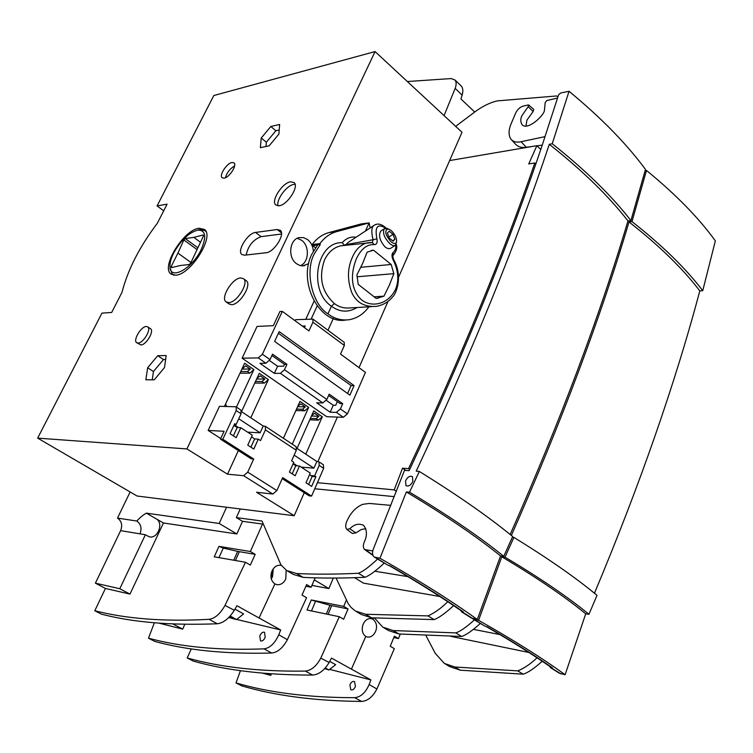 <?xml version="1.0" encoding="UTF-8"?>
<svg xmlns="http://www.w3.org/2000/svg" width="753" height="753" viewBox="0 0 753 753"><rect width="100%" height="100%" fill="white"/><g stroke="black" fill="none" stroke-linecap="round" stroke-linejoin="round"><path stroke-width="1.13" d="M594.456 593.242C639.956 484.65 675.065 383.87 699.801 290.903C682.755 268.52 659.157 245.544 629.019 221.956C600.678 317.559 561.456 422.056 511.353 535.468M512.369 537.171L513.894 537.397C548.429 558.641 576.139 577.956 597.025 595.359L588.95 614.288L585.721 613.808L565.098 674.754L559.253 673.163L550.659 667.77M645.133 170.649L646.488 170.46C675.883 194.519 698.84 217.994 715.35 240.866L702.747 290.686L699.801 290.903M646.488 170.46L631.965 221.589L629.019 221.956M513.894 537.397L505.009 557.164L501.799 556.796L478.579 620.312C514.393 640.577 543.233 658.724 565.098 674.754M472.319 618.505L478.579 620.312M702.747 290.686C685.719 268.313 662.122 245.29 631.965 221.589M585.721 613.808C564.646 596.536 536.673 577.532 501.799 556.796M505.009 557.164C539.92 577.965 567.903 597.007 588.95 614.288M474.324 619.512L484.16 625.687L473.053 619.051M550.255 667.516L551.836 667.44C534.291 655.204 513.019 641.829 488.01 627.324L484.716 626.035M487.191 626.854L486.193 626.515M486.118 626.496C511.607 641.255 533.162 654.799 550.772 667.12L552.41 667.845M550.443 667.638L551.403 667.92M455.65 126.353L474.428 112.235C482.391 106.286 490.081 102.502 497.498 100.864L556.411 95.979L558.02 96.572M265.188 637.226C263.87 640.21 262.298 641.424 260.482 640.878L259.804 635.927C261.131 632.944 262.693 631.729 264.51 632.294L265.188 637.226M154.365 622.778L148.473 638.186C180.824 647.006 219.33 650.564 263.974 648.86C269.941 648.051 274.883 643.344 278.779 634.76L280.69 629.96L259.06 617.987L274.901 583.933C270.948 580.949 269.988 576.629 272.012 570.953C274.007 566.962 276.803 565.061 280.389 565.23L281.311 565.409M274.901 583.933L277.198 584.723C280.878 584.94 283.74 583.029 285.782 578.991L286.159 570.181M271.278 578.831L272.586 576.563L273.226 568.844M449.626 160.568L536.88 145.687L528.738 163.928L534.818 162.968C502.759 256.076 460.667 357.967 408.54 468.648L402.554 468.197L394.196 489.883L317.418 482.692M226.578 507.24L219.17 523.476L146.355 513.141C143.211 514.901 140.03 517.527 136.811 521.029L117.506 518.102L130.128 491.963M408.54 468.648L409.679 469.439M535.816 163.919L534.818 162.968M536.88 145.687L540.776 149.452M94.793 610.739L101.533 614.184C133.074 622.411 171.665 625.592 217.316 623.757L209.089 619.324C164.7 621.771 126.608 618.91 94.793 610.739L105.429 588.451L95.386 583.18L120.631 530.658C122.683 525.265 121.638 521.085 117.506 518.102M148.473 638.186L154.854 641.443C187.318 650.347 226.276 654.206 271.72 653.03C277.716 652.333 282.921 647.9 287.354 639.739L306.565 597.722L302.019 595.086L306.622 584.582L311.14 587.236L305.887 586.258M136.811 521.029C140.98 524.06 142.035 528.333 139.964 533.839L120.631 530.658M146.355 513.141L156.229 518.826C164.295 523.279 157.179 539.986 148.802 536.588L145.376 534.734L139.964 533.839M156.229 518.826L163.448 522.987L236.837 533.962L219.17 523.476M240.263 508.962L236.357 517.603L242.532 521.311L236.837 533.962M394.196 489.883L396.36 491.351M394.299 496.651L314.773 488.753M405.782 470.427L402.554 468.197M444.072 115.604L455.179 88.355C456.525 84.694 456.459 81.898 454.963 79.987L451.151 78.566L407.364 81.531M460.836 85.597L461.325 86.068C463.001 88.073 463.274 91.113 462.126 95.189L460.949 98.982L474.71 112.028M159.034 623.145L182.706 629.131L172.748 623.898M217.316 623.757C223.5 622.947 229.166 618.458 234.305 610.278L236.903 605.713L259.06 617.987M209.089 619.324C215.01 618.458 220.309 613.817 224.987 605.421L245.478 562.265L214.238 556.806L218.972 546.367L250.373 551.516L262.524 524.05L242.532 521.311M163.448 522.987L129.987 594.098L105.429 588.451M129.987 594.098L119.802 588.714L95.386 583.18M119.802 588.714L145.376 534.734M315.168 577.843L311.14 587.236M280.69 629.96L228.733 617.545M184.814 624.228L182.706 629.131M377.554 559.093C369.262 566.868 362.88 571.593 358.4 573.259C336.544 574.332 315.978 574.426 296.691 573.56L286.686 570.529L280.935 564.872L262.025 521.038L236.357 517.603M262.524 524.05L263.343 524.163M356.423 611.615L361.318 614.504L371.606 617.818L434.057 619.597C438.848 617.921 445.362 613.253 453.598 605.61M462.126 95.189L455.179 88.355M234.305 610.278L224.987 605.421M234.955 609.139L243.567 613.893L236.621 619.559L230.154 616.029M229.543 616.707L233.43 618.825L236.621 619.559M250.373 551.516L255.192 554.349L250.316 565.079L245.478 562.265M218.972 546.367L223.283 548.071L237.666 551.384L255.192 554.349M278.779 634.76L287.354 639.739M287.731 571.141L293.152 574.341L303.186 577.391C322.5 578.323 343.104 578.285 364.979 577.287C369.45 575.631 375.822 570.934 384.096 563.197M374.815 571.216L407.9 576.629M434.057 619.597L428.015 615.898C434.707 612.867 441.286 608.142 447.771 601.722M428.015 615.898L365.61 614.269L355.341 610.975L351.086 607.436L348.215 603.624L336.102 578.059M354.644 577.692L363.388 583.123L439.818 596.508M272.36 570.228L270.976 577.118M270.929 576.327L271.56 575.97L271.099 573.974M271.56 575.97L270.929 575.857M412.87 481.449L412.428 476.611C409.905 475.576 407.599 476.978 405.519 480.819L405.971 485.685C408.493 486.702 410.79 485.29 412.87 481.449M419.346 471.472L409.51 492.17L406.347 491.944L379.954 558.265L374.307 557.051C372.321 555.403 372.02 552.693 373.394 548.918L404.521 470.333L409.086 470.681L409.914 468.94C465.354 351.002 509.423 243.172 542.132 145.461L558.566 94.85L560.618 93.024L569.052 91.282L552.231 143.748L549.285 144.303C516.483 242.984 472.122 351.933 416.202 471.152L419.346 471.472C457.504 495.079 488.612 516.765 512.652 536.531L503.757 556.316L500.557 555.949L477.289 619.503L471.51 618.072L461.834 612.001M557.568 98.003L546.697 100.573L545.181 102.596L544.428 110.38C544.118 115.482 527.637 130.881 522.083 124.753C520.379 121.826 520.361 118.748 522.017 115.548L528.173 106.634L533.115 111.538L533.736 109.383M525.905 126.118L526.968 120.038L533.115 111.538M510.158 534.498C560.317 421.059 599.576 316.542 627.964 220.93C608.49 195.884 582.267 170.338 549.285 144.303M569.052 91.282C601.167 117.816 626.647 143.851 645.472 169.416L630.92 220.563L627.964 220.93M630.92 220.563C611.474 195.526 585.241 169.914 552.231 143.748M379.954 558.265C419.619 580.808 452.064 601.223 477.289 619.503M500.557 555.949C476.282 536.334 444.882 514.996 406.347 491.944M409.51 492.17C448.101 515.297 479.52 536.682 503.757 556.316M375.785 557.625L386.882 564.59L374.552 557.201M461.42 611.737L463.387 611.888L462.728 611.436C442.67 597.543 418.753 582.502 390.967 566.331L387.503 564.985M528.173 106.634L528.728 105.025L528.22 104.931L522.977 106.164C519.89 107.218 517.471 109.477 515.72 112.941L511.259 123.445C508.482 129.874 508.35 135.116 510.882 139.154C513.292 141.846 516.68 142.703 521.048 141.724L545.097 136.622M511.711 140.039L515.231 143.851C517.913 146.844 521.603 147.983 526.3 147.287L532.371 146.458M537.021 145.828L542.245 145.113M352.357 533.444L355.877 532.908L349.787 528.804L346.841 529.425C345.467 527.778 345.354 525.312 346.502 522.027C350.286 513.122 355.689 507.221 362.692 504.341L369.29 503.437L390.873 505.367M349.787 528.804C354.211 524.276 358.823 523.128 363.595 525.349C367.097 529.999 367.323 535.562 364.273 542.019C362.908 545.313 363.031 547.817 364.64 549.539L372.754 550.961M364.819 549.671L373.027 555.469M355.877 532.908L361.167 529.566L365.807 528.662M390.045 565.795L388.972 565.447M388.925 565.428C417.303 581.928 441.606 597.195 461.834 611.238L463.387 611.888M461.608 611.86L462.483 612.076M355.425 686.407C354.211 689.259 352.668 690.379 350.794 689.776L349.891 684.938C351.105 682.086 352.658 680.966 354.531 681.578L355.425 686.407M240.433 670.678L236.018 682.933C269.706 692.769 309.267 697.683 354.691 697.673C360.734 697.109 365.553 692.722 369.158 684.515L370.9 679.921L351.425 669.135L365.779 636.436C362.221 633.725 361.355 629.649 363.181 624.199C365.083 620.19 367.718 618.317 371.088 618.58L372.961 619.267L373.497 617.959M365.779 636.436L367.52 637.076C370.947 637.386 373.629 635.513 375.587 631.447C377.46 626.524 376.585 622.458 372.961 619.267M362.249 627.983L362.899 624.943M187.205 657.981L193.323 661.106C226.418 670.471 266.204 675.121 312.683 675.074L305.285 671.092C259.973 671.695 220.61 667.318 187.205 657.981L191.262 648.935M236.018 682.933L241.826 685.898C275.607 695.8 315.554 700.987 361.675 701.429C367.718 700.968 372.791 696.826 376.886 689.014L394.327 648.653L390.223 646.272L394.384 636.172L398.459 638.572L393.81 637.575M311.93 585.41L328.882 588.554L314.293 579.904M333.297 578.069L328.882 588.554M262.468 673.107L270.769 675.385L267.146 673.483M312.683 675.074C318.933 674.519 324.421 670.321 329.136 662.48L331.489 658.094L351.425 669.135M305.285 671.092C311.3 670.481 316.458 666.16 320.769 658.131L339.302 616.716L307.008 610.005L311.271 599.962L343.707 606.391L346.371 600.047M400.267 634.092L398.459 638.572M370.9 679.921L329.654 669.379M271.419 673.794L270.769 675.385M474.409 619.898C466.427 627.127 460.215 631.456 455.772 632.896L393.16 630.553L382.797 627.155L374.542 618.034M445.475 664.08L449.71 666.584L460.252 670.189L523.184 674.18C527.938 672.711 534.282 668.4 542.216 661.247M329.136 662.48L320.769 658.131M329.72 661.388L335.697 664.683L328.91 669.963L325.277 667.977M324.703 668.617L328.91 669.963M343.707 606.391L348.037 608.932L343.65 619.248L339.302 616.716M311.271 599.962L329.974 605.28L348.037 608.932M369.158 684.515L376.886 689.014M383.898 627.804L388.586 630.572L398.958 633.979L461.608 636.473C466.051 635.043 472.253 630.741 480.216 623.54M473.345 629.357L499.888 634.563M523.184 674.18L517.782 670.876C524.38 668.165 530.79 663.807 537.021 657.783M517.782 670.876L454.868 667.007L444.345 663.421L435.253 653.359L426.047 635.758M451.019 636.426L528.879 652.475M300.513 265.64C309.003 262.26 309.775 246.118 301.727 240.358L297.331 238.268M313.38 251.154C312.928 246.269 311.027 242.428 307.676 239.633L303.525 237.581L299.129 237.609C289.463 239.445 287.571 257.545 296.437 263.672L299.826 265.461L302.828 265.894L308.692 263.644M146.317 326.482L147.748 326.868C151.664 329.174 143.192 343.302 138.025 343.048L136.669 342.671C132.744 340.365 141.122 326.341 146.317 326.482M150.402 328.666L150.572 328.779C154.497 331.085 146.044 345.194 140.877 344.93L136.82 342.775M224.14 178.169L222.135 177.774C218.888 175.43 226.757 163.222 231.971 162.497L234.042 162.893C237.289 165.236 229.317 177.539 224.14 178.169M234.616 165.952C229.966 168.644 226.898 172.578 225.411 177.755M175.703 275.174L170.959 274.007C160.53 267.146 183.864 229.449 199.131 228.253L204.458 229.458C214.869 236.263 190.707 274.845 175.703 275.174M246.005 280.549L246.344 280.794C252.18 284.709 239.887 304.739 231.642 304.673L228.94 303.93L226.38 302.094M240.621 277.932L243.492 278.695C249.309 282.591 236.988 302.65 228.752 302.602L226.051 301.868C220.215 297.962 232.319 278.13 240.621 277.932M295.082 184.325L293.849 184.41C286.686 185.247 275.946 199.818 278.055 205.842M279.109 205.776L275.786 204.995C270.572 201.07 282.309 182.744 290.62 181.793L294.112 182.584C299.317 186.509 287.354 205.051 279.109 205.776M174.018 275.193L172.296 274.233L170.027 267.946M368.857 306.81C363.85 313.879 357.327 318.18 349.279 319.724C341.26 320.656 334.163 318.688 327.969 313.841C312.175 304.334 304.57 271.061 314.396 253.695L320.317 244.424L317.851 244.716L311.949 253.959C297.124 282.864 320.354 325.767 346.634 319.856M201.164 249.629C192.288 268.557 170.404 280.587 169.99 267.202C169.689 263.324 170.912 258.608 173.661 253.055C180.88 240.16 188.956 232.508 197.907 230.079C205.673 230.145 206.755 236.668 201.164 249.629M371.878 306.631L350.211 307.911C344.168 308.495 338.906 307.055 334.398 303.581C321.719 291.882 318.434 277.33 324.562 259.926C328.223 252.33 333.513 247.652 340.431 245.873L344.196 245.365M376.538 306.349L376.481 306.367C364.556 307.215 356.31 302.584 351.726 292.475C347.171 279.909 347.415 268.106 352.47 257.074C355.623 249.676 360.414 244.941 366.843 242.89L371.003 242.438M374.778 224.893L348.46 242.24L345.872 244.612L373.046 239.746C371.191 231.924 371.455 227.171 373.827 225.505L373.827 225.505C377.526 222.954 381.686 223.886 386.308 228.291M348.47 242.25L350.201 241.101M395.08 245.478L391.24 247.944C389.583 249.158 387.531 248.829 385.094 246.984C379.757 240.781 378.307 235.491 380.745 231.105L381.244 230.785M395.41 289.547C388.727 303.581 372.622 308.325 361.647 299.939C357.299 296.07 354.437 290.893 353.063 284.418C351.623 276.577 352.752 267.946 356.461 258.524C361.336 248.659 367.276 244.038 374.269 244.65C376.773 244.509 377.648 242.579 376.905 238.861C374.608 226.672 377.554 223.133 385.743 228.253M362.626 263.428L367.144 252.151L373.526 250.184L391.184 264.482L393.847 273.659L389.499 284.832L383.964 296.164L376.199 298.442L358.212 284.37L356.931 274.883L362.626 263.428M395.749 244.97C396.022 248.349 395.203 250.777 393.292 252.264C391.626 253.77 391.56 256.34 393.113 259.973C395.523 264.519 397.038 269.452 397.65 274.789C398.168 279.871 397.471 284.672 395.56 289.199M396.615 241.431L395.532 245.177C394.233 246.146 392.388 245.694 389.998 243.812C384.265 237.854 382.364 232.846 384.303 228.78L387.663 228.714M391.099 230.474C394.591 233.769 396.436 237.308 396.643 241.092C396.2 243.981 394.384 244.264 391.193 241.939C385.103 234.776 384.152 230.446 388.332 228.95L391.099 230.474M394.93 239.313L393.075 241.167L389.263 238.033L387.343 233.044L389.226 231.209L393.01 234.352L394.93 239.313L392.624 240.809M388.877 237.035L393.01 234.352M360.828 267.287L391.184 264.482M373.526 250.184L371.333 250.42M356.96 276.793L393.847 273.659M374.128 296.814L383.964 296.164M372.246 242.504L374.269 244.65M376.905 238.861L373.046 239.746L372.359 242.513M392.727 255.794L393.292 252.264M393.113 259.973L393.555 259.371C403.071 275.72 396.502 293.623 392.624 296.87C388.736 301.784 383.371 304.946 376.519 306.358M200.373 242.184L193.85 237.364L203.159 234.983L203.423 236.047L190.688 263.126L189.267 264.519L180.551 265.489L171.411 267.616L171.195 266.524L172.399 267.381M190.951 262.515L177.934 253.093L183.854 239.915L185.238 238.55L197.644 247.662M183.854 239.915L196.787 249.394M345.872 244.612L344.507 245.29L342.191 242.654C346.248 238.202 350.879 236.386 356.075 237.223M171.195 266.524L177.934 253.093M185.238 238.55L193.85 237.364M334.398 303.581L331.414 306.226C307.892 290.498 316.373 241.751 342.191 242.654M357.063 307.506C348.347 312.73 339.801 312.307 331.414 306.226L327.969 313.841M197.484 230.145L200.025 229.514L205.07 230.644L205.993 231.613M311.45 416.023L318.914 416.287L314.603 413.312L311.657 415.552M297.614 406.667L305.257 406.874L300.871 403.862L297.877 406.093M256.632 379.023L264.84 379.041L260.246 375.879L257.065 378.081M241.892 369.092L250.316 369.036L245.647 365.826L242.852 368.33L242.4 368.019M370.147 227.933L369.13 222.897L365.44 231.039M369.13 222.897L336.713 231.604L328.939 232.583L361.289 223.905L369.13 222.897M317.55 245.064L312.721 245.629L312.175 244.527L319.912 243.624C324.515 237.449 330.115 233.439 336.713 231.604M319.912 243.624L320.317 244.424M347.613 393.499L351.077 385.574L278.403 333.268M271.927 355.501L284.502 364.367L283.674 366.184L277.612 366.24L274.346 373.356L259.917 363.313L265.931 363.247L270.026 359.605L262.392 354.249L282.337 311.384L279.9 311.526L273.311 325.673L257.055 326.435L242.118 358.183L326.727 416.701L343.359 417.284L347.378 413.868L340.384 408.964L336.365 412.399L330.2 412.211L316.665 402.789L322.802 402.93L326.84 399.466L284.474 369.742L280.398 373.337L274.346 373.356M340.384 408.964L342.7 403.674L340.215 403.617L328.609 395.447M314.622 475.896L315.884 476.715L312.184 476.395L310.933 475.567L314.622 475.896L319.206 465.41L323.658 468.347L311.582 496.095L309.116 495.832L282.215 478.626M293.303 463.293L297.2 465.825M234.305 424.523L236.066 424.607L234.682 423.704L230.042 433.7L236.188 437.672L240.8 427.695L237.204 427.525L233.355 435.836M234.202 424.748L238.56 427.591M318.914 416.287L316.166 418.64L310.387 418.433M305.257 406.874L302.49 409.265L296.531 409.086M256.942 378.354L257.46 378.354M264.84 379.041L262.044 381.507L255.493 381.47M250.316 369.036L247.511 371.53L240.734 371.558M226.578 406.516L225.561 403.919M242.25 368.33L242.852 368.33M312.175 244.527C316.778 238.39 322.359 234.409 328.939 232.583M315.488 247.756L312.721 245.629M354.07 385.602L279.175 331.602L274.629 341.41L349.9 395.127L354.07 385.602L351.077 385.574M295.101 320.75L295.59 319.686L312.937 319.112L312.928 322.19L344.356 345.458L340.525 354.07L365.45 372.359L347.378 413.868M342.7 403.674L329.193 394.148L326.84 399.466M284.502 364.367L286.949 364.339L272.539 354.174L270.026 359.605M269.508 360.555L277.612 366.24M326.341 400.389L333.268 405.246L335.725 405.302L337.353 401.603M282.337 311.384L308.956 330.915L312.928 322.19M238.767 418.772L260.124 432.806L263.221 426.019L265.367 426.32L265.423 429.878L296.305 450.285L296.08 446.67M247.624 432.156L260.124 432.806M301.181 467.124L313.916 468.159L316.834 461.504L319.027 461.871L319.206 465.41M294.141 455.16L313.916 468.159M296.305 450.285L291.599 460.864L293.764 462.276L289.425 472.046L295.176 475.764L299.487 466.013L295.807 465.721L292.211 473.844M293.03 463.904L295.807 465.721M299.487 466.013L310.264 473.053L306.01 482.758L311.657 486.41L315.884 476.715M309.549 474.672L310.933 475.567M312.184 476.395L308.655 484.471M311.582 496.095L282.676 477.59L276.897 490.561L247.728 472.159L243.605 475.708L272.812 494.024L276.897 490.561M220.45 439.131L222.832 439.272L236.188 410.564L236.207 406.996L235.52 406.771L219.49 406.309L208.148 430.443L224.102 431.281L220.45 439.131L251.286 458.85L253.695 459.038L222.832 439.272M236.188 410.564L241.073 413.792L240.979 410.159M241.073 413.792L236.066 424.607M251.549 436.872L254.683 438.914L258.307 439.131L260.547 440.59L265.423 429.878M233.91 425.379L237.204 427.525M240.8 427.695L252.302 435.206L247.756 445.145L253.789 449.033L258.307 439.131M254.683 438.914L250.909 447.178M281.5 234.004L261.075 236.649C253.159 239.68 248.179 245.798 246.146 255.013M265.969 146.496L266.346 142.223L275.89 130.73L279.203 129.987M152.238 379.823L153.443 371.53L163.495 359.529L165.622 359.492M309.765 419.826L318.359 420.155L316.166 418.64M295.882 410.526L304.73 410.799L302.49 409.265M254.759 383.051L264.388 383.108L262.044 381.507M239.972 373.196L249.892 373.159L247.511 371.53M284.474 369.742L286.949 364.339M265.931 363.247L258.288 357.91L262.392 354.249M333.268 405.246L330.2 412.211M344.356 345.458L344.177 342.295M333.278 318.5L327.979 330.266M311.243 318.886L317.145 305.963M304.457 327.611L305.21 325.955L302.367 326.077M241.628 411.722L263.221 426.019M296.795 448.242L316.834 461.504M323.366 464.752L323.658 468.347M253.695 459.038L247.728 472.159M266.091 252.735L244.574 255.192L241.817 254.495C236.658 250.871 247.85 232.959 255.568 232.432L277.17 229.533L280.276 230.305C285.547 234.108 274.017 252.396 266.091 252.735M261.235 138.025L270.807 126.495L279.645 124.461L278.883 134.119L269.15 145.818L260.35 147.692L261.235 138.025L266.346 142.223M270.807 126.495L275.89 130.73M147.654 367.756L157.735 355.708L166.178 355.529L164.493 367.596L154.243 379.823L145.847 379.794L147.654 367.756L153.443 371.53M157.735 355.708L163.495 359.529M318.359 420.155L322.293 416.786L313.737 410.884L297.049 448.411M305.774 454.191L322.293 416.786M292.268 444.148L308.674 407.392L299.986 401.396L283.41 438.274M308.674 407.392L304.73 410.799M250.787 417.783L268.369 379.597L259.277 373.319L241.619 411.392M268.369 379.597L264.388 383.108M236.414 407.138L253.893 369.601L244.64 363.228L224.422 406.451M253.893 369.601L249.892 373.159M258.288 357.91L242.118 358.183M314.057 301.191L305.831 319.159M208.148 430.443L220.742 438.5M238.372 450.595L227.519 474.192L243.605 475.708M272.812 494.024L256.538 492.264L294.197 515.72L137.093 496.02L37.65 438.133L101.937 313.126L111.698 312.448L122.005 292.305C127.859 269.64 139.625 246.655 157.292 223.34L167.11 204.157L157.066 205.917L213.833 95.527L375.079 51.571L462.013 132.264L398.666 277.019M37.65 438.133L186.923 448.92L375.079 51.571M163.693 210.821L157.066 205.917M387.983 301.426L359.012 367.633M337.372 417.077L317.888 461.589M304.259 492.726L294.197 515.72M186.923 448.92L227.519 474.192M560.806 673.831L551.911 668.24M263.974 648.86L271.72 653.03M223.283 548.071L218.954 557.625M303.186 577.391L296.691 573.56M364.979 577.287L358.4 573.259M365.61 614.269L371.606 617.818M239.332 551.714L235.397 560.505M233.703 560.213L237.666 551.384M473.035 618.702L463.057 612.434M521.048 141.724L526.3 147.287M366.052 550.114L372.848 555.017M354.691 697.673L361.675 701.429M315.413 601.609L311.469 610.937M398.958 633.979L393.16 630.553M461.608 636.473L455.772 632.896M454.868 667.007L460.252 670.189M331.687 605.666L328.044 614.382M326.322 614.024L329.974 605.28M322.802 402.93L280.398 373.337M343.359 417.284L336.365 412.399M261.075 236.649L255.568 232.432M281.453 232.865L277.17 229.533M543.214 661.925L542.113 661.341M461.325 86.068L454.981 79.997M276.567 584.601L277.198 584.723M522.695 125.271L522.083 124.753M454.718 606.363L453.494 605.713M528.728 105.025L533.811 109.449M347.039 529.585L352.498 533.566M147.748 326.868L150.572 328.779M170.959 274.007L171.458 274.365M246.344 280.794L243.492 278.695M172.748 274.572L173.463 275.118M169.99 267.202L170.084 269.329M340.431 245.864L372.547 242.494M388.332 228.95L386.609 228.357M378.185 298.226L376.095 298.357M392.69 255.822L393.555 259.371M380.745 231.105L384.303 228.78M392.991 255.587C396.511 251.314 397.584 247.53 396.2 244.217M348.517 242.202L350.23 241.082M340.478 245.864L343.98 245.365M197.907 230.079L200.025 229.514M205.07 230.644L205.757 231.124M312.937 319.112L344.29 342.38M265.367 426.32L296.183 446.736M323.47 464.817L319.027 461.871M236.207 406.996L241.082 410.225M304.607 265.677L302.461 265.894"/></g></svg>
